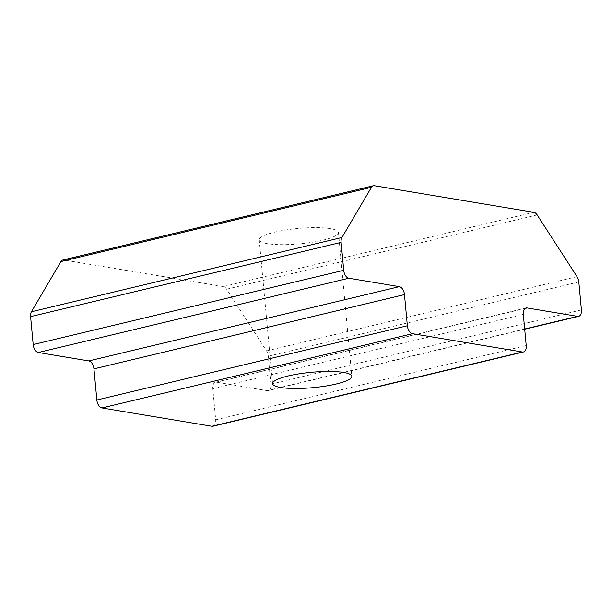 <?xml version="1.0" encoding="UTF-8"?>
<svg xmlns="http://www.w3.org/2000/svg" width="612" height="612" viewBox="0 0 612 612"><rect width="100%" height="100%" fill="white"/><g stroke="black" fill="none" stroke-linecap="round" stroke-linejoin="round"><path stroke-width="0.46" stroke-dasharray="3.06 2.29" d="M212.938 426.235A7.359 4.284 76.6 0 0 215.684 419.817L212.792 388.651A7.359 4.284 76.6 0 1 215.539 382.232A7.359 4.284 76.6 0 1 216.579 382.202L267.092 390.617A7.359 4.284 76.6 0 0 268.132 390.586A7.359 4.284 76.6 0 0 270.879 384.168L268.286 356.222A7.359 4.284 76.6 0 0 266.511 350.921L226.647 289.193A7.359 4.284 76.6 0 0 223.296 286.561L63.877 260.001A7.359 4.284 76.6 0 0 62.829 260.031M330.304 228.628A39.78 7.726 174.7 0 0 285.796 229.99A39.78 7.726 174.7 0 0 259.236 239.82A39.78 7.726 174.7 0 0 299.559 243.844A39.78 7.726 174.7 0 0 338.459 232.476A39.78 7.726 174.7 0 0 330.304 228.628M526.205 345.55L215.684 419.817M523.314 314.392L212.792 388.651M525.111 308.417L216.579 382.202M524.668 329.019L267.092 390.617M581.4 309.909L270.879 384.168M578.807 281.964L268.286 356.222M577.032 276.662L266.511 350.921M537.16 214.927L226.647 289.193M533.817 212.303L223.296 286.561M374.399 185.734L63.877 260.001M526.06 307.974L215.539 382.232M524.691 329.233L268.132 390.586M259.236 239.82L272.577 383.647M338.459 232.476L351.801 376.303"/><path stroke-width="0.92" d="M343.646 372.448A39.78 7.726 174.7 0 0 299.138 373.817A39.78 7.726 174.7 0 0 272.577 383.647A39.78 7.726 174.7 0 0 312.9 387.671A39.78 7.726 174.7 0 0 351.801 376.303A39.78 7.726 174.7 0 0 343.646 372.448M399.345 286.653A7.359 4.284 76.6 0 1 404.471 294.594L93.95 368.852L96.841 400.011A7.359 4.284 76.6 0 0 101.967 407.944L211.897 426.266A7.359 4.284 76.6 0 0 212.938 426.235L523.459 351.969A7.359 4.284 76.6 0 0 526.205 345.55L523.314 314.392A7.359 4.284 76.6 0 1 526.06 307.974A7.359 4.284 76.6 0 1 527.1 307.943L577.613 316.358A7.359 4.284 76.6 0 0 578.654 316.327A7.359 4.284 76.6 0 0 581.4 309.909L578.807 281.964A7.359 4.284 76.6 0 0 577.032 276.662L537.16 214.927A7.359 4.284 76.6 0 0 533.817 212.303L374.399 185.734A7.359 4.284 76.6 0 0 373.351 185.765A7.359 4.284 76.6 0 0 371.438 187.318L341.955 237.494A7.359 4.284 76.6 0 0 341.121 242.367L343.714 270.305A7.359 4.284 76.6 0 0 348.832 278.238L399.345 286.653L88.824 360.919L38.319 352.504A7.359 4.284 76.6 0 1 33.193 344.564L30.6 316.626A7.359 4.284 76.6 0 1 31.434 311.753L60.917 261.576A7.359 4.284 76.6 0 1 62.829 260.031L373.351 185.765M404.471 294.594L407.363 325.752A7.359 4.284 76.6 0 0 412.48 333.685L522.411 351.999A7.359 4.284 76.6 0 0 523.459 351.969M93.95 368.852A7.359 4.284 76.6 0 0 88.824 360.919M522.411 351.999L211.897 426.266M412.48 333.685L101.967 407.944M527.1 307.943L525.111 308.417M577.613 316.358L524.668 329.019M371.438 187.318L60.917 261.576M341.955 237.494L31.434 311.753M341.121 242.367L30.6 316.626M343.714 270.305L33.193 344.564M348.832 278.238L38.319 352.504M407.363 325.752L96.841 400.011M578.654 316.327L524.691 329.233"/></g></svg>
